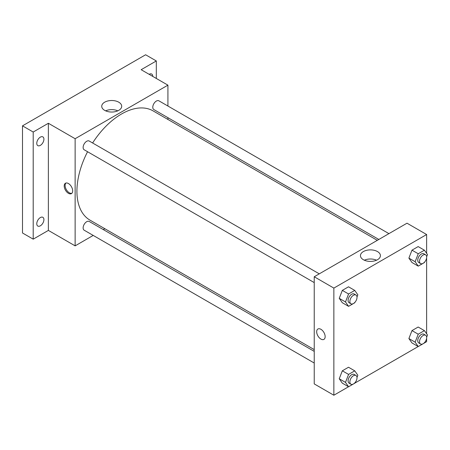 <?xml version="1.0" encoding="UTF-8"?>
<svg xmlns="http://www.w3.org/2000/svg" width="450" height="450" viewBox="0 0 450 450"><rect width="100%" height="100%" fill="white"/><g stroke="black" fill="none" stroke-linecap="round" stroke-linejoin="round"><path stroke-width="0.67" d="M93.212 235.423L75.133 245.863L48.369 230.411L33.204 239.164L22.5 232.982L22.5 125.848L145.614 54.771L156.319 60.953L156.319 78.463M104.833 228.713L103.309 229.596M40.343 225.816A5.046 2.914 -60 0 1 37.817 226.063A5.046 2.914 -60 0 1 37.046 222.019A5.046 2.914 -60 0 1 40.343 217.575A5.046 2.914 -60 0 1 42.868 217.322A5.046 2.914 -60 0 1 43.639 221.366A5.046 2.914 -60 0 1 40.343 225.816M40.343 145.378A5.046 2.914 -60 0 1 37.817 145.631A5.046 2.914 -60 0 1 37.046 141.587A5.046 2.914 -60 0 1 40.343 137.138A5.046 2.914 -60 0 1 42.868 136.89A5.046 2.914 -60 0 1 43.639 140.934A5.046 2.914 -60 0 1 40.343 145.378M48.369 230.411L48.369 123.272L33.204 132.03L22.5 125.848M33.204 239.164L33.204 132.03M75.133 245.863L75.133 138.724L48.369 123.272M75.133 138.724L167.917 85.157L141.154 69.705L156.319 60.953M104.653 110.351A9.979 5.76 180 0 1 101.734 106.279A9.979 5.76 180 0 1 111.712 100.513A9.979 5.76 180 0 1 121.697 106.279A9.979 5.76 180 0 1 115.532 111.6A9.979 5.76 180 0 1 104.653 110.351M149.147 74.323A5.046 2.914 -60 0 1 149.181 74.301A5.046 2.914 -60 0 1 151.706 74.053A5.046 2.914 -60 0 1 152.752 76.404M87.564 151.729A63.084 36.422 120 0 0 76.922 191.261A63.084 36.422 120 0 0 89.983 220.14L314.229 349.605M377.308 240.345L153.067 110.88A63.084 36.422 120 0 0 92.61 142.987M167.917 85.157L167.917 106.031M167.917 117.686L167.917 119.453M388.929 233.634L158.878 100.811A5.046 2.914 120 0 0 154.991 102.167A5.046 2.914 120 0 0 152.786 107.246A5.046 2.914 120 0 0 153.833 109.552L378.838 239.462M314.229 351.371L89.224 221.462A5.046 2.914 120 0 0 85.331 222.817A5.046 2.914 120 0 0 83.132 227.897A5.046 2.914 120 0 0 84.172 230.203L314.229 363.026M314.229 282.589L84.172 149.771A5.046 2.914 -60 0 1 84.172 143.944A5.046 2.914 -60 0 1 89.224 141.03L319.275 273.847M72.681 190.879A5.991 3.459 60 0 1 71.443 193.618A5.991 3.459 60 0 1 65.447 190.159A5.991 3.459 60 0 1 65.447 183.24A5.991 3.459 60 0 1 70.065 184.849A5.991 3.459 60 0 1 72.681 190.879M71.859 193.303A5.991 3.459 60 0 1 66.347 189.641A5.991 3.459 60 0 1 65.931 183.037M105.604 110.835A9.979 5.76 180 0 1 117.821 110.835M348.536 386.752L333.855 395.229L314.229 383.901L314.229 276.761L407.008 223.194L426.634 234.529L426.634 253.361M426.634 338.164L426.634 341.662L424.429 342.939M418.191 346.539L354.774 383.152M411.986 262.519L408.892 258.12L411.986 250.155L418.162 246.589L411.986 250.155L408.892 258.12L411.986 262.519L418.23 266.124L415.136 261.726L418.23 253.761L424.412 250.194L427.5 254.593L426.656 256.764M342.326 383.169L339.238 378.771L342.326 370.806L348.508 367.239L342.326 370.806L339.238 378.771L342.326 383.169L348.57 386.775L345.482 382.376L348.57 374.411L354.752 370.845L357.84 375.244L357.002 377.415M426.634 257.732L426.634 333.799M333.855 395.229L333.855 288.096L426.634 234.529M411.986 342.951L408.892 338.558L411.986 330.593L418.162 327.021L411.986 330.593L408.892 338.558L411.986 342.951L418.23 346.556L415.136 342.163L418.23 334.198L424.412 330.626L427.5 335.025L426.656 337.196M342.326 302.738L339.238 298.339L342.326 290.374L348.508 286.808L342.326 290.374L339.238 298.339L342.326 302.738L348.57 306.343L345.482 301.944L348.57 293.979L354.752 290.413L357.84 294.806L357.002 296.978M333.855 288.096L314.229 276.761M363.375 259.723A9.979 5.76 180 0 1 360.45 255.645A9.979 5.76 180 0 1 370.434 249.885A9.979 5.76 180 0 1 380.413 255.645A9.979 5.76 180 0 1 374.254 260.972A9.979 5.76 180 0 1 363.375 259.723M325.153 336.639A5.991 3.459 60 0 1 323.916 339.384A5.991 3.459 60 0 1 317.919 335.925A5.991 3.459 60 0 1 317.919 329.006A5.991 3.459 60 0 1 322.537 330.609A5.991 3.459 60 0 1 325.153 336.639M323.916 339.384A5.991 3.459 60 0 1 317.925 335.925A5.991 3.459 60 0 1 317.925 329.001M364.326 260.201A9.979 5.76 180 0 1 376.543 260.201M354.943 302.282L354.752 302.771L348.57 306.343M355.967 295.037L354.184 294.007A5.046 2.914 120 0 0 350.297 295.358A5.046 2.914 120 0 0 348.092 300.437A5.046 2.914 120 0 0 349.138 302.749L350.921 303.778A5.046 2.914 120 0 0 355.967 300.864A5.046 2.914 120 0 0 355.967 295.037A5.046 2.914 120 0 0 352.08 296.387A5.046 2.914 120 0 0 349.875 301.466A5.046 2.914 120 0 0 350.921 303.778M345.482 301.944L339.238 298.339M348.57 293.979L342.326 290.374M354.752 290.413L348.508 286.808M424.598 262.069L424.412 262.558L418.23 266.124M425.627 254.818L423.844 253.789A5.046 2.914 120 0 0 419.951 255.139A5.046 2.914 120 0 0 417.752 260.218A5.046 2.914 120 0 0 418.798 262.53L420.581 263.559A5.046 2.914 120 0 0 425.627 260.646A5.046 2.914 120 0 0 425.627 254.818A5.046 2.914 120 0 0 421.74 256.174A5.046 2.914 120 0 0 419.535 261.248A5.046 2.914 120 0 0 420.581 263.559M415.136 261.726L408.892 258.12M418.23 253.761L411.986 250.155M424.412 250.194L418.162 246.589M354.943 382.719L354.752 383.209L348.57 386.775M355.967 375.469L354.184 374.439A5.046 2.914 120 0 0 350.297 375.789A5.046 2.914 120 0 0 348.092 380.869A5.046 2.914 120 0 0 349.138 383.181L350.921 384.21A5.046 2.914 120 0 0 355.967 381.296A5.046 2.914 120 0 0 355.967 375.469A5.046 2.914 120 0 0 352.08 376.824A5.046 2.914 120 0 0 349.875 381.898A5.046 2.914 120 0 0 350.921 384.21M345.482 382.376L339.238 378.771M348.57 374.411L342.326 370.806M354.752 370.845L348.508 367.239M424.598 342.501L424.412 342.99L418.23 346.556M425.627 335.256L423.844 334.221A5.046 2.914 120 0 0 419.951 335.576A5.046 2.914 120 0 0 417.752 340.656A5.046 2.914 120 0 0 418.798 342.962L420.581 343.997A5.046 2.914 120 0 0 425.627 341.083A5.046 2.914 120 0 0 425.627 335.256A5.046 2.914 120 0 0 421.74 336.606A5.046 2.914 120 0 0 419.535 341.685A5.046 2.914 120 0 0 420.581 343.997M415.136 342.163L408.892 338.558M418.23 334.198L411.986 330.593M424.412 330.626L418.162 327.021"/></g></svg>
